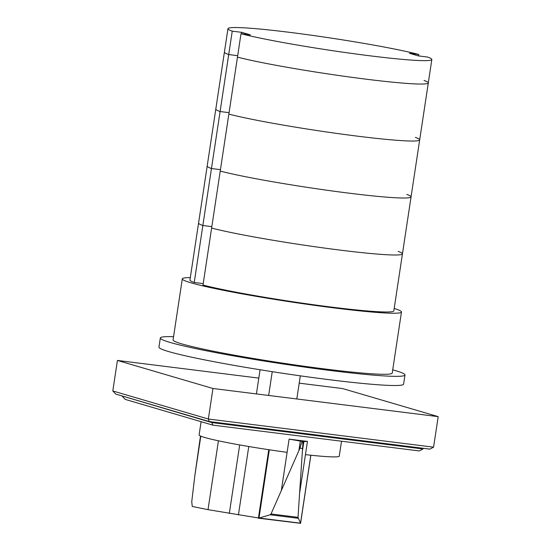 <?xml version="1.0" encoding="UTF-8"?>
<svg xmlns="http://www.w3.org/2000/svg" width="551" height="551" viewBox="0 0 551 551"><rect width="100%" height="100%" fill="white"/><g stroke="black" fill="none" stroke-linecap="round" stroke-linejoin="round"><path stroke-width="0.83" d="M241.627 32.323L250.388 34.892L241.001 33.721A103.092 6.116 8.6 0 0 355.243 53.902A103.092 6.116 8.6 0 0 431.839 59.508A103.092 6.116 8.6 0 0 427.555 57.035L418.175 55.858L409.414 53.289L418.801 54.459A103.092 6.116 8.6 0 0 304.558 34.286A103.092 6.116 8.6 0 0 227.962 28.673L215.806 109.064A103.092 6.116 8.6 0 0 220.09 111.536L229.064 112.659L220.09 111.536L228.706 54.556L237.681 55.679L228.706 54.556A103.092 6.116 -171.4 0 1 224.422 52.076A103.092 6.116 8.6 0 0 228.706 54.556L232.246 31.152L241.627 32.323L241.414 33.769M241.001 33.721L237.467 57.125A103.092 6.116 8.6 0 0 351.703 77.305A103.092 6.116 8.6 0 0 428.299 82.912A103.092 6.116 -171.4 0 1 351.703 77.305A103.092 6.116 -171.4 0 1 237.467 57.125L228.844 114.112A103.092 6.116 8.6 0 0 343.087 134.286A103.092 6.116 8.6 0 0 419.676 139.899A103.092 6.116 8.6 0 0 415.399 137.419M431.839 59.508L428.299 82.912A103.092 6.116 8.6 0 0 424.015 80.439M220.448 169.646L211.467 168.523L220.09 111.536A103.092 6.116 8.6 0 1 215.806 109.064L207.19 166.044A103.092 6.116 8.6 0 0 211.467 168.523L220.448 169.646M428.299 82.912L419.676 139.899A103.092 6.116 8.6 0 1 343.087 134.286A103.092 6.116 8.6 0 1 228.844 114.112L220.228 171.092A103.092 6.116 8.6 0 0 334.464 191.273A103.092 6.116 8.6 0 0 411.06 196.879A103.092 6.116 8.6 0 0 406.783 194.407M203.209 283.607L194.234 282.491L202.851 225.504L211.832 226.626L202.851 225.504L211.467 168.523A103.092 6.116 8.6 0 1 207.19 166.044L198.574 223.031A103.092 6.116 8.6 0 0 202.851 225.504A103.092 6.116 8.6 0 1 198.574 223.031L189.95 280.011A103.092 6.116 8.6 0 0 194.234 282.491M419.676 139.899L411.06 196.879A103.092 6.116 8.6 0 1 334.464 191.273A103.092 6.116 8.6 0 1 220.228 171.092L202.995 285.06A103.092 6.116 8.6 0 0 317.231 305.24A103.092 6.116 8.6 0 0 393.827 310.847L402.444 253.859A103.092 6.116 8.6 0 0 398.159 251.387M211.612 228.08A103.092 6.116 8.6 0 0 325.848 248.253A103.092 6.116 8.6 0 0 402.444 253.859A103.092 6.116 8.6 0 1 325.848 248.253A103.092 6.116 8.6 0 1 211.612 228.08M418.801 54.459L418.581 55.913M227.962 28.673A103.092 6.116 8.6 0 0 232.246 31.152M404.978 374.983L403.594 384.143A123.713 7.335 -171.4 0 1 305.109 376.512A123.713 7.335 -171.4 0 1 168.654 351.572A123.713 7.335 -171.4 0 1 158.95 347.144L160.334 337.983A123.713 7.335 8.6 0 0 170.039 342.412A123.713 7.335 8.6 0 0 306.494 367.352A123.713 7.335 8.6 0 0 404.978 374.983A123.713 7.335 8.6 0 0 395.274 370.554A123.713 7.335 8.6 0 0 392.725 369.831M173.565 336.689A123.713 7.335 8.6 0 0 160.334 337.983M401.472 312.004L392.236 373.055A110.827 6.571 -171.4 0 1 304.007 366.222A110.827 6.571 -171.4 0 1 181.775 343.879A110.827 6.571 -171.4 0 1 173.076 339.912L182.305 278.854A110.827 6.571 8.6 0 0 191.004 282.821A110.827 6.571 8.6 0 0 313.243 305.164A110.827 6.571 8.6 0 0 401.472 312.004A110.827 6.571 8.6 0 0 394.185 308.464M190.315 277.628A110.827 6.571 8.6 0 0 182.305 278.854M302.561 441.523L302.568 441.496C302.947 441.874 302.947 444.202 302.561 448.466L299.985 448.142C301.094 443.968 301.9 441.744 302.403 441.475L289.11 439.106L287.112 452.33A70.879 4.201 -171.4 0 1 204.669 437.46A70.879 4.201 -171.4 0 1 199.111 434.925L201.108 421.687M269.322 449.795L258.998 518.064L270.128 514.779L271.023 513.959L299.985 448.142M218.43 440.8L208.016 509.668L258.998 518.064M200.488 436.006L194.854 475.513L191.741 501.782L192.265 506.472L208.016 509.668M302.561 448.466L298.008 517.334L300.577 523.326L258.309 518.188M300.467 523.188L259.294 518.043M298.098 518.271L270.128 514.779M300.309 441.144L298.924 450.284M289.11 439.106A70.879 4.201 8.6 0 0 307.451 441.392L303.849 441.599L302.561 450.139M303.849 441.599L302.568 441.496M307.451 441.392L299.71 492.58M310.812 455.216L300.522 523.236M341.524 441.213L339.271 456.118A70.879 4.201 -171.4 0 1 305.454 454.623M122.294 396.279L125.249 399.406L212.824 425.131L211.859 422.583L122.329 396.017M212.824 425.131L419.29 450.932L423.016 448.969L211.859 422.583L211.963 421.901M423.016 448.969L423.12 448.287M209.311 421.563L429.849 449.127L433.575 447.164L208.347 419.022L209.311 421.563L115.765 394.089L112.803 390.962L117.425 360.437L212.961 388.496L438.197 416.639L342.653 388.579L299.2 383.152M212.961 388.496L208.347 419.022L112.803 390.962M433.575 447.164L438.197 416.639M258.805 378.103L117.425 360.437M296.81 398.972L300.309 375.837M268.654 395.453L272.249 371.684M256.415 393.924L260.072 369.755M287.105 452.33L281.361 490.294M268.757 449.706L258.405 518.16M248.77 446.51L238.418 514.958M239.678 444.926L229.319 513.422M200.805 436.144L194.854 475.513M298.008 517.334L271.023 513.959M411.06 196.879L402.444 253.859M310.874 455.222L300.577 523.326"/></g></svg>
